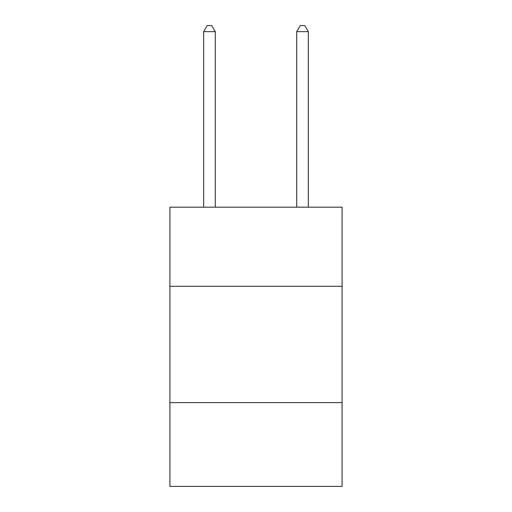<?xml version="1.0" encoding="UTF-8"?>
<svg xmlns="http://www.w3.org/2000/svg" width="512" height="512" viewBox="0 0 512 512"><rect width="100%" height="100%" fill="white"/><g stroke="black" fill="none" stroke-linecap="round" stroke-linejoin="round"><path stroke-width="0.77" d="M169.907 286.298L342.093 286.298L342.093 207.181L169.907 207.181L169.907 486.4L342.093 486.4L342.093 402.637L169.907 402.637M342.093 402.637L342.093 286.298M215.283 207.181L215.283 31.648L203.648 31.648L203.648 207.181M203.648 31.648L207.136 25.6L211.789 25.6L215.283 31.648M308.352 207.181L308.352 31.648L296.717 31.648L296.717 207.181M296.717 31.648L300.211 25.6L304.864 25.6L308.352 31.648"/></g></svg>
